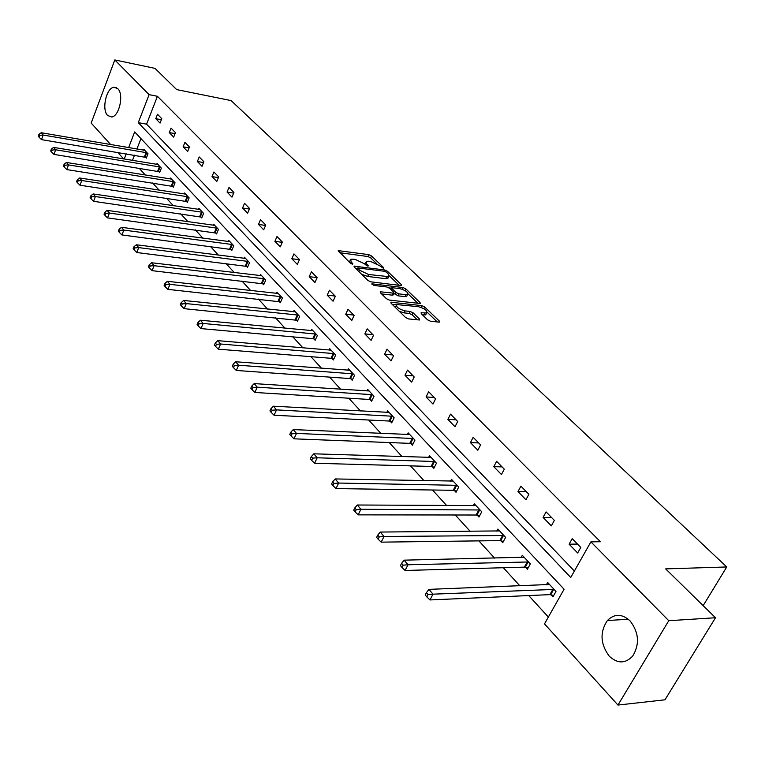 <?xml version="1.0" encoding="UTF-8"?>
<svg xmlns="http://www.w3.org/2000/svg" width="765" height="765" viewBox="0 0 765 765"><rect width="100%" height="100%" fill="white"/><g stroke="black" fill="none" stroke-linecap="round" stroke-linejoin="round"><path stroke-width="1.15" d="M383.294 268.209L383.628 267.587L371.494 255.94L368.73 254.63L338.226 250.614L350.38 263.246L352.369 264.183L352.751 263.552L351.183 262.012L350.686 259.297L352.914 259.163L355.429 259.498L364.408 263.753L367.955 266.22L368.309 265.589L366.731 264.059L366.205 261.343L368.367 261.209L370.834 261.544L379.756 265.771L383.294 268.209L383.628 267.587M609.198 656.112C600.334 644.006 599.722 632.148 607.372 620.53C614.448 613.53 622.002 613.635 630.035 620.845C638.947 632.445 639.827 644.197 632.693 656.074C625.321 663.81 617.489 663.819 609.198 656.112M107.655 115.496C101.41 109.644 106.325 87.679 114.023 87.258L117.791 88.683C124.121 94.344 119.273 116.462 111.623 116.997L107.655 115.496M427.597 319.847L430.532 321.243L438.957 322.122L439.54 322.084L439.359 321.09L424.661 306.975L421.773 305.608L390.867 302.232L391.03 303.198L405.603 317.523L408.567 318.928L419.583 319.98L419.421 318.976L413.119 312.847L410.183 311.451L405.048 310.896C398.632 309.041 395.868 306.937 396.758 304.575L418.398 306.689C424.738 308.544 427.482 310.628 426.621 312.962L421.104 312.751L421.286 313.736L427.597 319.847M110.657 144.585L91.178 123.06L114.807 59.938L155.008 68.372L176.677 89.601L231.107 100.588L726.75 566.961L665.665 568.883L715.505 617.738L668.773 620.702L617.957 705.062L544.489 623.886L564.092 589.232L134.688 131.924L128.606 147.645M114.807 59.938L149.099 94.65L138.274 122.649L570.738 577.489L590.896 541.869L668.773 620.702M590.896 541.869L600.41 541.725L157.418 96.285L149.099 94.65M400.87 285.517L401.501 285.479L401.319 284.58L387.473 271.279L384.68 269.959L354.042 266.124L354.195 266.985L367.908 280.468L370.786 281.836L400.87 285.517L401.319 284.58M405.794 288.864L420.052 302.558L420.234 303.504L389.385 300.1L386.468 298.713L380.377 292.727L380.224 291.79L393.879 293.167L393.717 292.24L389.701 288.338L386.832 286.98L373.999 285.431L371.867 283.834L402.954 287.516L405.794 288.864L404.981 290.557M715.505 617.738L664.976 699.803L617.957 705.062M703.159 605.631L726.75 566.961M525.584 567.334L527.381 569.265L530.346 563.91L522.313 555.294L521.099 557.513M477.293 515.227L478.966 517.035L481.749 511.775L474.271 503.762L473.239 505.742M432.273 466.66L433.841 468.343L436.461 463.198L429.49 455.72L428.582 457.499M390.217 421.286L391.68 422.863L394.147 417.814L387.626 410.824L386.841 412.431M350.829 378.79L352.196 380.262L354.539 375.328L348.419 368.768L347.731 370.231M313.87 338.914L315.151 340.301L317.37 335.462L311.623 329.294L311.011 330.643M279.11 301.42L280.325 302.72L282.428 297.977L277.026 292.182L276.481 293.416M246.378 266.096L247.516 267.329L249.524 262.682L244.427 257.212L243.939 258.35M215.481 232.77L216.562 233.937L218.474 229.376L213.655 224.212L213.215 225.264M186.287 201.272L187.31 202.371L189.127 197.896L184.575 193.01L184.174 193.994M158.651 171.456L159.617 172.488L161.358 168.109L157.045 163.481L156.682 164.398M140.961 138.608L136.897 149.06M134.497 155.209L132.479 160.401M139.106 168.185L145.35 175.032M152.598 182.978L159.139 190.16M166.464 198.183L173.32 205.718M180.712 213.817L187.913 221.716M195.371 229.902L202.916 238.183M210.452 246.445L218.369 255.128M225.971 263.466L234.272 272.57M241.96 281.004L250.662 290.547M258.427 299.067L267.559 309.079M275.39 317.676L284.982 328.195M292.89 336.877L302.95 347.903M310.944 356.672L321.501 368.252M329.581 377.116L340.664 389.27M348.821 398.221L360.458 410.977M368.701 420.023L380.922 433.43M389.242 442.562L402.094 456.648M410.499 465.875L424.001 480.678M432.493 490.002L446.693 505.569M455.28 514.988L470.207 531.369M478.88 540.874L494.592 558.115M503.351 567.726L519.894 585.866M528.739 595.572L548.342 617.068M145.379 157.131L146.316 158.145L148.018 153.803L143.82 149.29L143.476 150.179M172.278 186.163L173.273 187.234L175.051 182.797L170.624 178.044L170.241 178.991M200.679 216.801L201.731 217.929L203.595 213.416L198.919 208.396L198.498 209.409M230.705 249.199L231.814 250.394L233.774 245.785L228.821 240.478L228.362 241.568M262.5 283.499L263.676 284.762L265.732 280.067L260.483 274.434L259.966 275.62M296.227 319.885L297.47 321.224L299.631 316.433L294.066 310.456L293.483 311.747M332.058 358.536L333.387 359.971L335.663 355.075L329.734 348.725L329.084 350.121M370.203 399.693L371.618 401.214L374.028 396.232L367.707 389.452L366.971 390.992M410.901 443.595L412.402 445.22L414.955 440.133L408.214 432.894L407.372 434.587M454.4 490.528L456.017 492.268L458.713 487.066L451.493 479.33L450.528 481.204M501.008 540.817L502.739 542.681L505.608 537.374L497.872 529.074L496.743 531.159M551.077 594.826L552.942 596.843L555.992 591.422L547.673 582.49L546.353 584.843M123.653 158.948L117.734 152.398M126.225 153.822L124.207 159.034M157.418 96.285L146.574 124.169L574.391 571.025M146.574 124.169L138.274 122.649M577.661 552.999L569.112 544.192L572.21 538.656L580.788 547.434L577.661 552.999M551.316 525.88L543.083 517.398L546.086 511.919L554.357 520.382L551.316 525.88M525.938 499.746L517.991 491.57L520.898 486.148L528.873 494.305L525.938 499.746M501.457 474.549L493.788 466.66L496.609 461.295L504.307 469.165L501.457 474.549M477.829 450.231L470.427 442.61L473.172 437.303L480.592 444.905L477.829 450.231M455.022 426.746L447.869 419.392L450.528 414.133L457.7 421.477L455.022 426.746M432.98 404.054L426.067 396.939L428.649 391.747L435.581 398.842L432.98 404.054M411.666 382.118L404.991 375.242L407.496 370.097L414.2 376.963L411.666 382.118M391.058 360.898L384.594 354.243L387.033 349.156L393.516 355.792L391.058 360.898M371.111 340.358L364.848 333.923L367.219 328.883L373.502 335.309L371.111 340.358M351.785 320.478L345.723 314.233L348.037 309.251L354.118 315.476L351.785 320.478M333.071 301.209L327.2 295.156L329.447 290.231L335.338 296.265L333.071 301.209M314.931 282.534L309.232 276.662L311.422 271.785L317.14 277.638L314.931 282.534M297.336 264.422L291.809 258.733L293.951 253.904L299.488 259.574L297.336 264.422M280.267 246.846L274.903 241.329L276.987 236.548L282.371 242.056L280.267 246.846M263.705 229.796L258.493 224.432L260.521 219.698L265.751 225.044L263.705 229.796M247.611 213.225L242.553 208.023L244.532 203.337L249.61 208.529L247.611 213.225M231.977 197.141L227.062 192.072L229.003 187.444L233.927 192.484L231.977 197.141M216.791 181.496L212.01 176.581L213.894 171.991L218.694 176.897L216.791 181.496M202.017 166.292L197.37 161.511L199.216 156.959L203.873 161.731L202.017 166.292M187.655 151.499L183.131 146.842L184.929 142.347L189.471 146.985L187.655 151.499M173.674 137.107L169.266 132.575L171.035 128.118L175.443 132.641L173.674 137.107M160.067 123.098L155.773 118.69L157.504 114.272L161.797 118.671L160.067 123.098M155.773 118.69L161.386 119.732M169.266 132.575L175.051 133.626M183.131 146.842L189.098 147.894M197.37 161.511L203.538 162.553M212.01 176.581L218.388 177.623M227.062 192.072L233.669 193.115M242.553 208.023L249.39 209.046M258.493 224.432L265.57 225.446M274.903 241.329L282.247 242.333M291.809 258.733L299.431 259.718M309.232 276.662L317.131 277.618M327.2 295.156L335.137 296.055M345.723 314.233L353.717 315.065M364.848 333.923L372.89 334.678M384.594 354.243L392.675 354.931M404.991 375.242L413.119 375.854M426.067 396.939L434.243 397.465M447.869 419.392L456.083 419.822M470.427 442.61L478.689 442.954M493.788 466.66L502.089 466.889M517.991 491.57L526.32 491.694M543.083 517.398L551.441 517.398M569.112 544.192L577.499 544.068M365.651 262.529L364.714 264.049M350.121 260.511L349.184 262.06M376.543 263.533L370.614 257.824L367.86 256.524L339.66 252.708M357.465 268.486L355.448 268.228M399.177 285.307L389.337 275.84M386.459 272.216L384.499 271.279L357.714 267.932L359.502 270.179L368.606 274.501L388.697 276.643L388.142 273.832L386.459 272.216M361.606 274.281L367.707 276.442L368.606 274.501M388.123 276.787L387.798 278.556L385.713 278.69L367.707 276.442M408.128 293.923L417.929 303.351M381.572 293.903L392.311 295.156L393.153 294.697M389.136 287.889L391.651 288.195M405.88 294.697L407.563 294.582C408.357 292.335 405.651 290.308 399.464 288.501L391.881 287.707L392.043 288.625L396.06 292.517L398.928 293.875L405.88 294.697L404.953 296.638L406.636 296.524L407.152 295.433M404.953 296.638L398.01 295.826L393.851 293.215M426.229 313.765L425.675 314.922L422.443 314.855M396.194 305.751L395.189 307.291M399.177 311.212L404.102 312.875L405.048 310.896M417.317 319.847L412.163 314.817L409.237 313.43L404.102 312.875M396.366 304.814L392.196 304.346M437.255 321.941L427.233 312.302M144.757 150.294L41.186 132.728L43.156 135.051L41.501 139.622L146.564 157.513M39.704 135.329L38.91 134.391L38.25 136.227L39.034 137.155L39.704 135.329L43.156 135.051L147.081 152.79M38.91 134.391L41.186 132.728M41.501 139.622L39.034 137.155M158.001 164.513L53.636 147.396L55.663 149.777L53.971 154.396L159.875 171.838M52.154 150.055L51.351 149.099L50.672 150.954L51.475 151.91L52.154 150.055L55.663 149.777L160.392 167.066M51.351 149.099L53.636 147.396M53.971 154.396L51.475 151.91M171.609 179.106L66.44 162.476L68.525 164.924L66.785 169.591L173.54 186.555M64.968 165.211L64.136 164.226L63.447 166.091L64.279 167.076L64.968 165.211L68.525 164.924L174.057 181.735M64.136 164.226L66.44 162.476M66.785 169.591L64.279 167.076M185.589 194.1L79.617 177.987L81.759 180.511L79.981 185.226L187.588 201.683M78.154 180.798L77.294 179.785L76.586 181.668L77.437 182.682L78.154 180.798L81.759 180.511L188.104 196.796M77.294 179.785L79.617 177.987M79.981 185.226L77.437 182.682M199.961 209.514L93.167 193.947L95.376 196.548L93.56 201.31L202.027 217.222M91.714 196.844L90.834 195.802L90.107 197.705L90.987 198.747L91.714 196.844L95.376 196.548L202.543 212.288M90.834 195.802L93.167 193.947M93.56 201.31L90.987 198.747M214.736 225.359L107.129 210.385L109.405 213.062L107.53 217.882L216.868 233.201M105.685 213.359L104.776 212.288L104.03 214.21L104.939 215.29L105.685 213.359L109.405 213.062L217.394 228.209M104.776 212.288L107.129 210.385M107.53 217.882L104.939 215.29M229.93 241.663L121.501 227.32L123.844 230.083L121.931 234.941L232.139 249.639M120.076 230.38L119.139 229.27L118.374 231.221L119.311 232.331L120.076 230.38L123.844 230.083L232.665 244.59M119.139 229.27L121.501 227.32M121.931 234.941L119.311 232.331M245.565 258.427L136.323 244.771L138.733 247.611L136.772 252.526L247.85 266.545M134.908 247.917L133.942 246.779L133.158 248.74L134.124 249.887L134.908 247.917L138.733 247.611L248.376 261.448M133.942 246.779L136.323 244.771M136.772 252.526L134.124 249.887M261.659 275.696L151.594 262.758L154.09 265.694L152.072 270.657L264.03 283.958M150.198 266L149.204 264.824L148.4 266.813L149.395 267.989L150.198 266L154.09 265.694L264.556 278.804M149.204 264.824L151.594 262.758M152.072 270.657L149.395 267.989M278.231 293.473L167.353 281.31L169.926 284.341L167.851 289.361L280.698 301.888M165.976 284.656L164.944 283.442L164.121 285.45L165.144 286.665L165.976 284.656L169.926 284.341L281.214 296.677M164.944 283.442L167.353 281.31M167.851 289.361L165.144 286.665M295.309 311.785L183.61 300.463L186.268 303.59L184.145 308.658L297.862 320.363M182.252 303.906L181.2 302.653L180.349 304.69L181.41 305.943L182.252 303.906L186.268 303.59L298.388 315.094M181.2 302.653L183.61 300.463M184.145 308.658L181.41 305.943M312.904 330.671L200.401 320.229L203.136 323.461L200.956 328.587L312.789 338.666L315.562 339.411M199.063 323.786L197.972 322.495L197.102 324.551L198.192 325.842L199.063 323.786L203.136 323.461L316.079 334.076M197.972 322.495L200.401 320.229M200.956 328.587L198.192 325.842M331.063 350.141L217.738 340.655L220.578 343.992L218.331 349.175L330.968 358.297L333.817 359.043M216.438 344.327L215.3 342.997L214.41 345.063L215.539 346.402L216.438 344.327L220.578 343.992L334.334 353.65M215.3 342.997L217.738 340.655M218.331 349.175L215.539 346.402M349.787 370.231L235.668 361.769L238.594 365.221L236.289 370.461L349.729 378.551L352.646 379.316M234.386 365.565L233.22 364.178L232.302 366.272L233.468 367.659L234.386 365.565L238.594 365.221L353.162 373.856M233.22 364.178L235.668 361.769M236.289 370.461L233.468 367.659M369.113 390.963L254.209 383.6L257.241 387.167L254.86 392.464L369.093 399.454L372.096 400.229M252.957 387.52L251.742 386.086L250.796 388.209L252.01 389.643L252.957 387.52L257.241 387.167L372.603 394.702M251.742 386.086L254.209 383.6M254.86 392.464L252.01 389.643M389.079 412.383L273.392 406.196L276.528 409.887L274.08 415.242L389.089 421.046L392.177 421.831M272.168 410.241L270.915 408.759L269.94 410.901L271.193 412.383L272.168 410.241L276.528 409.887L392.684 416.246M270.915 408.759L273.392 406.196M274.08 415.242L271.193 412.383M409.715 434.51L293.253 429.586L296.504 433.411L293.98 438.823L409.763 443.365L412.937 444.159M292.067 433.774L290.767 432.244L289.763 434.405L291.063 435.935L292.067 433.774L296.504 433.411L413.435 438.508M290.767 432.244L293.253 429.586M293.98 438.823L291.063 435.935M431.039 457.384L313.832 453.817L317.198 457.786L314.597 463.255L431.135 466.44L434.405 467.243M312.684 458.149L311.336 456.562L310.303 458.751L311.651 460.348L312.684 458.149L317.198 457.786L434.893 461.515M311.336 456.562L313.832 453.817M314.597 463.255L311.651 460.348M453.1 481.051L335.166 478.938L338.656 483.05L335.978 488.586L453.243 490.308L456.609 491.12M334.056 483.432L332.66 481.778L331.599 483.996L332.985 485.641L334.056 483.432L338.656 483.05L457.088 485.326M332.66 481.778L335.166 478.938M335.978 488.586L332.985 485.641M475.945 505.55L357.293 505.005L360.917 509.27L358.154 514.864L476.126 515.017L479.598 515.84M356.232 509.653L354.788 507.941L353.688 510.178L355.132 511.89L356.232 509.653L360.917 509.27L480.066 509.978M354.788 507.941L357.293 505.005M358.154 514.864L355.132 511.89M499.593 530.92L380.262 532.058L384.02 536.485L381.171 542.146L499.832 540.606L503.418 541.438M379.258 536.877L377.757 535.108L376.619 537.365L378.12 539.143L379.258 536.877L384.02 536.485L503.867 535.51M377.757 535.108L380.262 532.058M381.171 542.146L378.12 539.143M524.102 557.216L404.121 560.162L408.032 564.761L405.087 570.48L524.398 567.133L528.099 567.965M403.174 565.163L401.615 563.317L400.439 565.603L401.998 567.458L403.174 565.163L408.032 564.761L528.538 561.969M401.615 563.317L404.121 560.162M405.087 570.48L401.998 567.458M549.528 584.479L428.936 589.375L433 594.166L429.949 599.942L549.872 594.635L553.707 595.486M428.046 594.577L426.421 592.655L425.206 594.969L426.822 596.891L428.046 594.577L433 594.166L554.128 589.413M426.421 592.655L428.936 589.375M429.949 599.942L426.822 596.891M352.455 264.193L352.751 263.552M368.013 266.22L368.309 265.589M366.11 265.398L366.731 264.059M350.552 263.389L351.183 262.012M338.493 251.551L338.933 250.566M367.86 256.524L368.73 254.63M370.614 257.824L371.494 255.94M354.281 267.071L354.74 266.077M384.078 271.231L384.68 269.959M386.861 272.598L387.473 271.279M357.188 269.93L357.829 268.534M358.852 271.575L359.502 270.179M385.713 278.69L386.612 276.767M419.583 303.542L420.052 302.558M380.406 292.756L380.884 291.752M392.311 295.156L393.239 293.205M372.01 284.503L372.335 283.805M402.151 289.199L402.954 287.516M391.403 289.983L392.043 288.625M395.132 294.458L396.06 292.517M398.01 295.826L398.928 293.875M421.238 313.688L421.716 312.713M424.059 315.027L425.015 313.076M409.237 313.43L410.183 311.451M412.163 314.817L413.119 312.847M418.914 320.019L419.421 318.976M391.039 303.208L391.517 302.194M420.941 307.329L421.773 305.608M423.829 308.678L424.661 306.975M438.852 322.113L439.359 321.09M144.403 156.863L146.105 152.522M145.082 157.035L146.784 152.694M157.667 171.188L159.407 166.799M158.355 171.36L160.095 166.971M171.293 185.895L173.072 181.468M171.982 186.067L173.76 181.64M185.283 201.013L187.109 196.538M185.981 201.176L187.808 196.701M199.675 216.543L201.539 212.029M200.382 216.705L202.237 212.192M214.468 232.512L216.371 227.951M215.175 232.675L217.088 228.113M229.682 248.941L231.632 244.331M230.399 249.103L232.35 244.494M245.336 265.847L247.334 261.19M246.062 266L248.061 261.353M261.458 283.241L263.504 278.546M262.185 283.404L264.241 278.709M278.049 301.161L280.153 296.418M278.795 301.324L280.898 296.581M295.156 319.627L297.317 314.836M295.902 319.78L298.054 314.998M312.789 338.666L314.998 333.827M313.535 338.819L315.754 333.98M330.968 358.297L333.244 353.411M331.723 358.441L333.999 353.554M349.729 378.551L352.063 373.607M350.494 378.694L352.828 373.76M369.093 399.454L371.494 394.463M369.858 399.598L372.268 394.606M389.089 421.046L391.565 416.007M389.873 421.19L392.34 416.15M409.763 443.365L412.297 438.278M410.547 443.499L413.09 438.402M431.135 466.44L433.745 461.295M431.919 466.564L434.539 461.419M453.243 490.308L455.93 485.106M454.037 490.432L456.734 485.23M476.126 515.017L478.9 509.767M476.93 515.132L479.703 509.882M499.832 540.606L502.691 535.299M500.645 540.721L503.504 535.414M524.398 567.133L527.343 561.768M525.211 567.238L528.166 561.873M549.872 594.635L552.923 589.222M550.695 594.74L553.745 589.318M607.372 620.53L628.333 619.248M114.023 87.258L116.643 87.774M356.92 269.663L357.59 268.199M387.798 278.556L388.697 276.643M392.952 295.118L393.879 293.167M406.636 296.524L407.563 294.582M390.992 289.591L391.69 288.109M425.675 314.922L426.621 312.962"/></g></svg>
